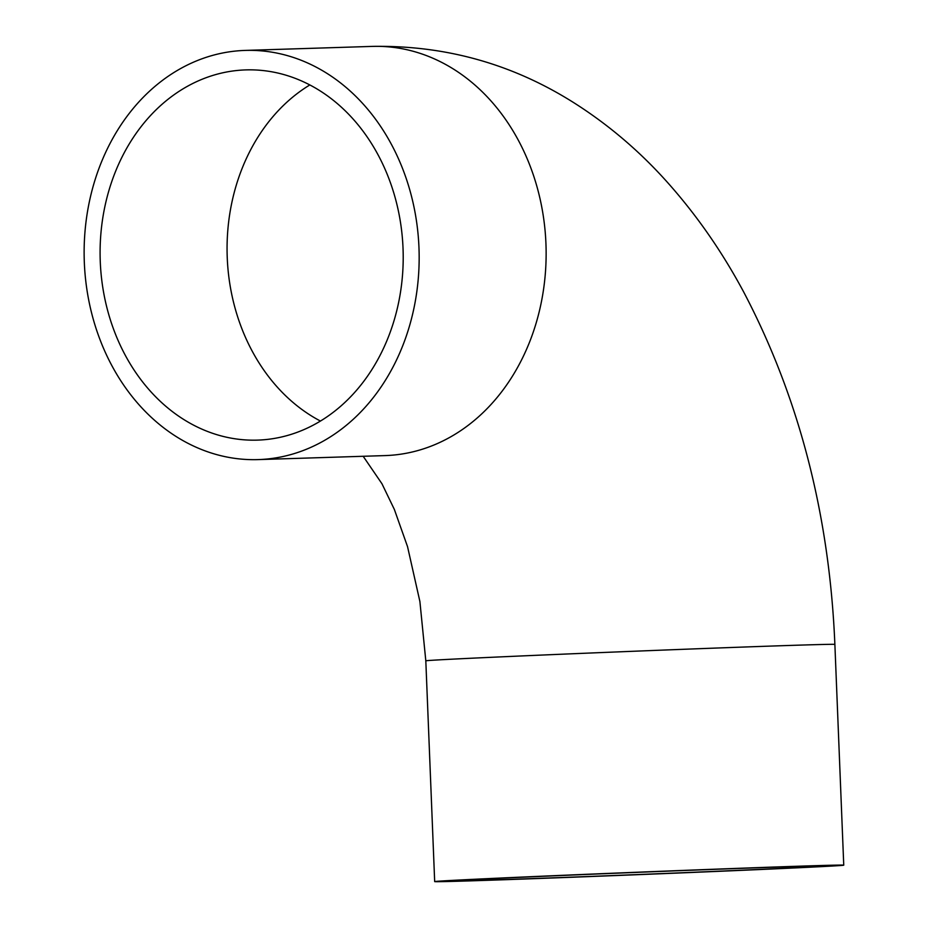 <?xml version="1.0" encoding="UTF-8"?>
<svg xmlns="http://www.w3.org/2000/svg" width="928" height="928" viewBox="0 0 928 928"><rect width="100%" height="100%" fill="white"/><g stroke="black" fill="none" stroke-linecap="round" stroke-linejoin="round"><path stroke-width="1.39" d="M259.074 440.058A185.206 151.519 88.2 0 1 257.497 440.116A185.206 151.519 88.2 0 1 100.201 259.794A185.206 151.519 88.2 0 1 245.804 69.902A185.206 151.519 88.2 0 1 403.065 249.249A185.206 151.519 88.2 0 1 259.074 440.058M259.863 459.534A204.694 167.469 88.2 0 1 258.112 459.604A204.694 167.469 88.2 0 1 84.251 260.292A204.694 167.469 88.2 0 1 245.189 50.414A204.694 167.469 88.2 0 1 419.004 248.646A204.694 167.469 88.2 0 1 259.863 459.534M521.571 877.099A204.694 1.23 177.7 0 0 434.675 881.6A204.694 1.23 177.7 0 0 639.264 874.617A204.694 1.23 177.7 0 0 843.749 865.174A204.694 1.23 177.7 0 0 733.456 868.504A204.694 1.23 177.7 0 0 521.571 877.099M532.776 876.751A185.206 1.114 177.7 0 0 454.152 880.823A185.206 1.114 177.7 0 0 639.253 874.501A185.206 1.114 177.7 0 0 824.261 865.952A185.206 1.114 177.7 0 0 724.478 868.968A185.206 1.114 177.7 0 0 532.776 876.751M320.45 421.057A185.206 151.519 88.2 0 1 227.174 255.78A185.206 151.519 88.2 0 1 309.824 84.947M843.749 865.174L834.875 644.403C829.47 515.075 799.136 397.718 743.873 292.343C722.413 252.23 697.206 215.876 668.253 183.268C641.12 152.702 610.694 126.521 576.972 104.725C514.68 64.531 446.403 45.089 372.163 46.4A204.694 167.469 88.2 0 1 545.977 244.632A204.694 167.469 88.2 0 1 386.837 455.52A204.694 167.469 88.2 0 1 385.085 455.59L258.112 459.604M834.875 644.403A204.694 1.23 177.7 0 0 724.582 647.744A204.694 1.23 177.7 0 0 512.697 656.34A204.694 1.23 177.7 0 0 425.813 660.84L419.897 601.518L407.531 546.615L394.342 509.414L381.953 483.743L363.184 456.286M434.675 881.6L425.813 660.84M372.163 46.4L245.189 50.414"/></g></svg>

